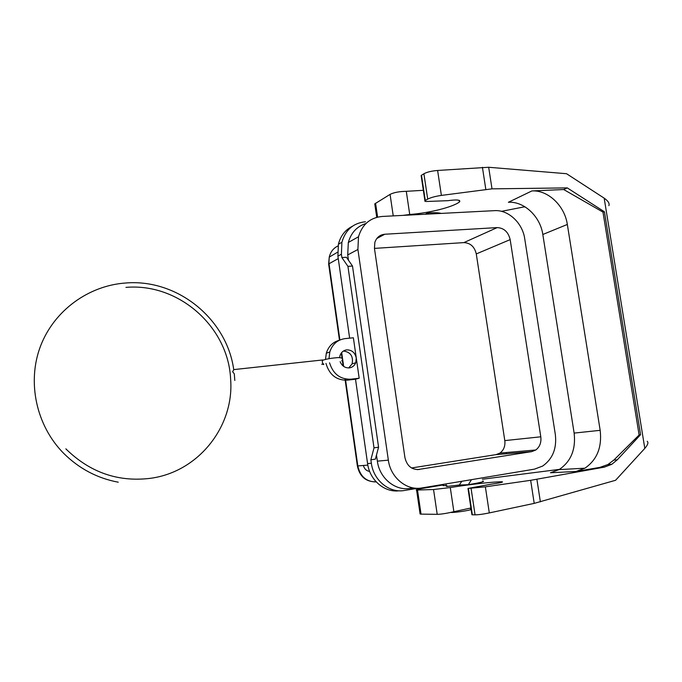 <?xml version="1.0" encoding="UTF-8"?>
<svg xmlns="http://www.w3.org/2000/svg" width="682" height="682" viewBox="0 0 682 682"><rect width="100%" height="100%" fill="white"/><g stroke="black" fill="none" stroke-linecap="round" stroke-linejoin="round"><path stroke-width="1.02" d="M421.936 487.937C406.745 490.887 390.539 477.63 388.348 460.154L357.905 249.476L358.493 236.773C362.227 224.438 370.113 217.66 382.15 216.458L494.552 210.653C508.329 209.638 522.54 222.971 524.714 238.674L555.344 434.579C556.904 448.475 552.676 458.96 542.659 466.045L534.492 469.139L421.936 487.937M419.234 469.514C411.681 469.864 406.915 465.891 404.929 457.613L374.452 248.401L374.844 242.417C376.532 237.481 379.831 234.753 384.759 234.241L497.169 227.6C503.989 227.967 508.32 231.974 510.17 239.621L540.792 436.804C541.448 442.507 539.777 446.906 535.788 449.992L531.781 451.612L417.282 469.651M348.485 260.26L347.718 254.932L348.314 242.485C351.085 232.698 356.984 226.356 366.004 223.474M376.481 455.039L377.359 461.151L388.348 460.154M535.788 449.992L499.94 453.087C503.785 450.163 505.405 446.002 504.799 440.606L476.283 253.926C474.544 246.696 470.401 242.92 463.854 242.613L374.452 248.393M411.561 467.971L496.087 454.621L531.781 451.612M499.94 453.087L496.087 454.621M415.236 488.167L410.334 488.338C395.398 491.228 379.482 478.261 377.359 461.151M370.863 459.821L374.009 447.861L378.57 447.196L375.39 459.131L370.863 459.821L371.358 463.24C373.472 480.392 389.456 493.384 404.469 490.469L417.563 488.286M365.424 221.769C353.327 223.023 345.484 229.851 341.895 242.255L341.409 254.233L341.878 257.557L346.396 257.25L352.492 266.031L347.939 266.364L341.878 257.557M234.813 380.479L234.293 373.83L232.622 371.69L233.807 369.601L322.731 359.951L322.356 360.446C322.211 362.415 322.603 363.591 323.549 363.992L323.132 364.043M343.396 351.034C350.599 352.04 353.498 356.319 352.108 363.864L348.715 367.948M339.627 357.538L340.037 355.493C341.239 352.219 343.464 350.343 346.72 349.866C351.81 349.875 354.998 352.585 356.268 357.973L359.175 378.229L355.51 379.209L367.581 463.572C369.627 480 384.512 492.736 399.055 490.793M355.51 379.209L347.291 380.172C336.431 380.403 329.321 374.81 325.97 363.404M325.519 359.278L326.32 353.191C328.494 346.362 332.825 342.057 339.295 340.275M352.33 226.305C345.186 229.928 340.548 235.904 338.4 244.241L337.905 256.134L349.636 338.153M374.009 447.861L347.939 266.364M340.139 361.673C341.963 365.987 345.015 368.067 349.295 367.905C352.33 367.445 354.487 365.731 355.748 362.764L356.268 357.973L353.378 337.778L345.109 338.613C337.479 339.73 332.364 344.197 329.781 352.006L328.997 358.655M443.905 484.263L443.087 485.635L446.258 485.516M482.677 481.006C485.601 481.364 480.819 482.592 468.321 484.689L459.31 485.03L461.808 481.279M447.187 485.848L446.386 486.394L447.273 486.394L459.31 485.03M450.282 487.553L453.871 511.696C446.821 513.367 441.263 514.245 437.205 514.339L421.033 514.117L417.503 490.017L433.547 489.523L450.282 487.553C469.404 484.442 494.143 481.654 501.926 481.79L502.259 481.799C503.597 482.14 499.787 482.95 490.818 484.246L467.988 488.44L471.884 514.45M530.656 480.316L604.337 467.136L611.814 464.289L617.253 459.821L640.577 434.69L604.414 211.778L567.262 187.891L492.003 188.854L441.382 195.41L437.614 170.466L488.67 167.269L566.537 173.714L604.175 198.155L644.805 448.389L615.582 480.281L534.211 503.376L530.656 480.316L485.371 486.837L467.988 488.44M576.034 471.467L599.913 467.375L607.969 464.51L613.868 460.043L639.119 435.005L602.982 212.102L563.699 189.536L531.892 190.934C548.03 189.877 564.687 205.819 567.339 224.455L600.169 430.325C602.112 447.256 597.023 459.881 584.883 468.202L576.034 471.467L550.468 472.762L559.104 469.608C570.953 461.578 575.966 449.404 574.133 433.087L600.169 430.325M482.413 479.233L559.513 469.361M417.503 490.017L416.591 490.017C415.236 489.847 417.358 489.284 422.959 488.321L443.539 484.876M468.321 484.689L471.501 479.659M453.871 511.696L470.912 507.988M376.737 217.328L374.768 203.858L390.07 194.396L393.233 215.887M374.768 203.858L375.006 205.478M441.271 213.406C438.415 212.656 433.863 212.511 427.623 212.955L425.236 214.233M501.492 211.343L524.859 206.74M567.262 187.891L563.699 189.536M441.382 195.41C435.321 196.305 430.768 197.533 427.708 199.118L425.27 200.482L421.493 175.24L423.906 173.765L427.708 199.118M402.951 215.384L409.729 214.48C428.748 213.116 452.541 207.234 459.361 202.034L459.651 201.795C460.623 199.843 456.701 199.476 447.904 200.679L427.674 201.446C425.363 201.574 424.443 201.335 424.912 200.73L425.27 200.482M428.884 214.046L427.623 212.955M525.472 207.123L524.501 206.91M531.892 190.934L508.388 202.281C524.108 201.181 540.306 216.501 542.821 234.489L574.133 433.087M437.614 170.466C431.51 170.977 426.941 172.077 423.906 173.765M409.729 214.48L406.293 191.318C399.183 191.463 393.77 192.495 390.07 194.396M406.293 191.318L423.352 190.312M421.493 175.24L421.246 176.22M602.982 212.102L604.414 211.778M534.211 503.376L489.301 512.915C483.163 514.177 478.406 514.825 475.047 514.842L471.935 514.782M640.577 434.69L639.119 435.005M421.033 514.117L420.103 514.049L419.993 513.307M644.805 448.389C647.832 444.894 648.633 442.524 647.201 441.271M450.589 512.455L451.134 512.472C456.556 512.617 474.587 509.59 470.571 509.215L470.401 508.081M604.175 198.155C608.156 200.934 609.725 203.432 608.881 205.657M378.57 447.196L352.492 266.031M329.542 362.756C333.055 373.983 340.182 379.465 350.906 379.201L359.175 378.229M338.05 245.929C333.455 248.103 330.523 251.828 329.253 257.114L328.767 264.923M347.718 254.932L357.905 249.476M376.788 238.521L384.759 234.241M463.854 242.613L497.169 227.6M476.283 253.926L510.17 239.621M504.799 440.606L540.792 436.804M371.358 463.24L367.581 463.572M337.905 256.134L341.409 254.233M604.337 467.136L599.913 467.375M501.926 481.79L501.995 482.285M433.547 489.523L437.205 514.339M488.67 167.269L492.003 188.854M540.383 501.858L536.896 479.31M375.569 203.227L377.606 217.106M338.263 258.589L329.039 263.738L339.892 339.994M357.351 465.815L357.82 465.934L345.442 378.979M343.651 366.387L341.682 352.534M363.378 465.474C364.341 468.918 366.43 470.904 369.653 471.433M375.552 481.16L373.54 478.619M367.828 465.107L357.82 465.934C360.258 476.565 366.405 481.893 376.259 481.935M506.001 453.786L506.496 452.516M542.821 234.489L567.339 224.455M482.413 167.278L485.814 189.349M459.105 200.329L459.361 202.034M485.371 486.837L489.301 512.915M468.389 488.44L472.345 514.808M475.047 514.842L471.074 488.355M617.253 459.821L613.868 460.043M347.291 380.172L350.906 379.201M339.474 340.19L328.639 264.002L329.253 257.114L337.581 252.195M358.493 236.773L348.314 242.485M118.25 482.2C97.304 478.261 79.095 468.636 63.639 453.308C36.172 425.551 26.854 382.022 40.494 346.2C54.159 310.344 88.711 285.605 125.556 283.013C177.738 278.563 226.867 319.295 233.721 369.593M125.94 287.386C179.119 282.74 228.368 327.334 230.61 378.987C234.497 425.67 199.101 471.842 150.449 478.312C118.114 482.285 89.913 472.464 65.847 448.858M338.4 244.241L341.895 242.255M446.386 486.394L446.019 483.913M376.183 481.85C365.927 481.935 359.661 476.641 357.377 465.959L344.981 378.885M343.148 366.012L342.287 359.934M342.049 358.289L341.298 353.012M459.651 201.795L459.455 200.457M424.912 200.73L421.135 175.513M607.969 464.51L611.814 464.289M584.883 468.202L559.104 469.608M416.591 490.017L420.103 514.049M355.748 362.764L352.108 363.864M326.32 353.191L329.781 352.006M323.822 364.503L321.699 364.197M341.767 360.914C343.592 358.621 342.185 357.53 337.556 357.624C330.582 358.221 325.519 359.158 322.356 360.446"/></g></svg>
